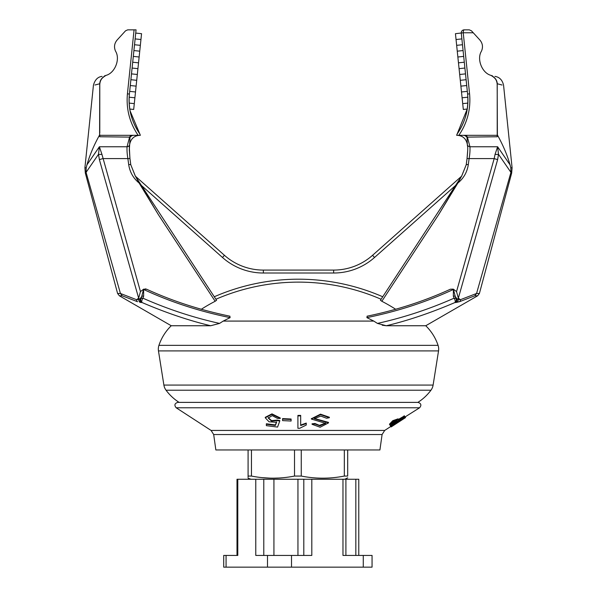 <?xml version="1.0" encoding="UTF-8"?>
<svg xmlns="http://www.w3.org/2000/svg" width="597" height="597" viewBox="0 0 597 597"><rect width="100%" height="100%" fill="white"/><g stroke="black" fill="none" stroke-linecap="round" stroke-linejoin="round"><path stroke-width="0.9" d="M479.406 293.478L511.666 173.085L510.726 173.085L476.563 293.478L474.809 295.799L459.474 301.716L455.698 302.53A2.933 2.754 -90 0 0 456.705 298.53L455.242 296.448L455.951 298.53L460.406 299.701L476.563 293.478L479.406 293.478L477.622 295.799L474.809 295.799M455.698 302.53L454.944 302.53C430.847 312.843 407.967 320.582 386.311 325.746L425.758 325.746L477.622 295.799M467.078 158.712L467.055 158.884A3.366 0.515 7.6 0 1 467.018 158.795A3.366 0.515 7.6 0 1 469.115 158.593L468.309 164.585C467.175 172.085 463.705 178.227 457.892 183.025L438.631 214.644L381.841 301.269A205.875 187.383 117.4 0 1 395.781 309.336M179.107 402.385A49.141 49.141 0 0 1 166.048 390.214A11.716 11.716 0 0 1 163.891 385.072L158.466 350.909A11.716 11.716 0 0 1 158.929 345.357A49.141 49.141 0 0 1 171.242 325.746L119.378 295.799L117.594 293.478L85.334 173.085L84.908 167.787L86.192 167.787L86.946 164.847C89.781 154.974 94.005 145.011 99.609 134.967L99.729 83.759C91.386 85.864 91.386 85.864 99.729 83.759C99.96 80.073 102.094 77.267 106.139 75.341C102.132 77.147 100.012 80.244 99.781 84.632A2.933 1.142 0 0 1 99.677 84.931M117.594 293.478L120.437 293.478L136.594 299.701A2.933 2.261 108.1 0 0 137.526 301.716L122.191 295.799L120.437 293.478L86.274 173.085L85.334 173.085M158.929 345.357L438.071 345.357A11.716 11.716 0 0 1 438.534 350.909L158.466 350.909M417.893 402.385A49.141 49.141 0 0 0 430.952 390.214A11.716 11.716 0 0 0 433.109 385.072L438.534 350.909M229.785 316.171L230.121 317.619L223.218 321.082L373.782 321.082L366.879 317.619L367.215 316.171M201.219 309.336A205.875 187.383 62.6 0 1 215.159 301.269L216.569 300.276L135.653 176.63L158.369 214.644L139.108 183.025C133.295 178.227 129.825 172.085 128.691 164.585A3.366 0.515 -7.7 0 1 130.788 164.779L135.34 176.145L224.427 255.292A58.596 58.596 0 0 0 263.344 270.083L333.656 270.083A58.596 58.596 0 0 0 372.573 255.292L461.66 176.145L466.212 164.779A3.366 0.515 7.7 0 1 468.309 164.585M438.071 345.357A49.141 49.141 0 0 0 425.758 325.746M382.192 325.223L386.311 325.746L377.446 323.41L373.782 321.082M223.218 321.082L219.554 323.41L210.689 325.746C189.033 320.582 166.153 312.843 142.056 302.53L140.019 302.343A2.933 2.604 99.8 0 1 138.862 299.246L140.295 298.53A2.933 2.754 90 0 0 141.302 302.53M171.242 325.746L210.689 325.746M381.841 301.269L380.431 300.276L461.347 176.63L438.631 214.644M135.728 33.081L129.392 94.11C127.937 108.251 131.422 121.549 139.847 134.012C131.624 122.109 128.139 108.803 129.392 94.11L127.43 93.804L134.071 29.85L136.064 29.85L135.728 33.081L141.556 33.686L140.952 39.514L135.123 38.909M473.257 32.783L463.227 32.783A2.933 0.955 -90 0 1 464.182 29.85L469.279 29.85L471.443 30.798L479.884 40.021C482.674 43.409 483.204 47.126 481.466 51.163C476.533 58.969 481.951 72.916 490.861 75.341C494.906 77.267 497.04 80.073 497.271 83.759C505.607 85.864 505.607 85.864 497.271 83.759L502.07 85.02M497.219 136.758L467.429 137.109A9.962 3.769 89.8 0 0 465.444 135.318L497.219 135.318L497.219 136.758L497.219 84.632C496.988 80.244 494.868 77.147 490.861 75.341C495.107 77.729 497.211 80.52 497.174 83.722L497.391 134.967C502.995 145.011 507.219 154.974 510.054 164.847L510.808 167.787L510.913 172.339L498.502 154.31L497.614 159.645L458.347 298.172L460.406 299.701A2.933 2.261 -108.1 0 1 459.474 301.716M465.444 135.318L458.862 135.318C467.384 122.758 470.951 108.923 469.57 93.804C470.951 108.923 467.384 122.758 458.862 135.318L456.645 135.318L457.153 134.012C465.578 121.549 469.063 108.251 467.608 94.11L461.272 33.081A2.933 2.933 0 0 1 464.182 29.85A2.933 2.933 0 0 0 461.257 32.783M94.938 85.013L99.729 83.759C99.96 80.073 102.094 77.267 106.139 75.341C100.714 76.826 100.714 76.826 106.139 75.341C115.049 72.916 120.467 58.969 115.534 51.163C113.796 47.126 114.325 43.409 117.116 40.021L125.557 30.798L127.721 29.85L134.071 29.85M99.781 132.989L99.781 84.632L99.609 134.967M140.355 135.318L139.847 134.012L140.355 135.318L99.781 135.318L99.736 134.661M138.138 135.318C129.616 122.758 126.049 108.923 127.43 93.804M129.683 144.325L129.997 137.362L129.571 137.109L99.781 136.758L99.781 135.318L99.781 136.758M135.415 176.249L130.788 164.779L129.982 158.795A3.366 0.515 172.4 0 0 127.885 158.593C127.131 154.235 126.855 150.287 127.057 146.758A3.366 2.761 -168.4 0 0 129.639 144.675L129.295 149.511L129.982 158.795A3.366 0.515 172.4 0 1 129.945 158.884L129.288 146.317M86.274 173.085L86.087 172.339L98.498 154.31L99.386 159.645L138.653 298.172A2.933 2.321 54.5 0 1 138.862 299.246L136.594 299.701L138.653 298.172L140.467 291.59L143.705 289.127L146.787 289.299L145.407 288.844M215.159 301.269L158.369 214.644M230.121 317.619C199.473 311.403 170.63 302.015 143.601 289.463L143.661 296.105L142.952 298.194A2.933 1.313 113.1 0 0 142.056 302.53A2.933 2.739 90 0 1 141.049 298.53L141.758 296.448L140.295 298.53L141.049 298.53A2.933 1.657 18.9 0 1 142.952 298.194C167.75 309.171 193.279 317.574 219.554 323.41M86.087 172.339L86.192 167.787M101.93 154.325A2.933 0.612 -3.3 0 1 98.498 154.31L99.386 146.758L101.93 154.325L140.467 291.59M135.78 176.846L139.108 183.025M99.386 159.645L102.818 158.593L127.885 158.593L128.691 164.585M367.058 316.201C396.736 310.082 424.519 301.082 450.392 289.217L453.295 289.127L456.533 291.59L458.347 298.172A2.933 2.321 125.5 0 0 458.138 299.246A2.933 2.604 -99.8 0 1 456.981 302.343M377.446 323.41C403.721 317.574 429.25 309.171 454.048 298.194L453.339 296.105L453.399 289.463C426.37 302.015 397.527 311.403 366.879 317.619M510.726 173.085L510.913 172.339M456.533 291.59L494.182 158.593L469.115 158.593C469.869 154.235 470.145 150.287 469.943 146.758L467.429 137.109L467.003 137.362L467.361 144.675A3.366 2.761 -11.6 0 0 469.943 146.758L497.614 146.758L498.502 154.31A2.933 0.612 3.3 0 1 495.07 154.325L497.614 146.758L510.054 164.847M497.614 159.645L494.182 158.593L495.07 154.325M454.944 302.53A2.933 1.313 -113.1 0 0 454.048 298.194A2.933 1.657 -18.9 0 1 455.951 298.53A2.933 2.739 -90 0 1 454.944 302.53M457.892 183.025L461.22 176.846M453.69 290.284L455.242 296.448A2.933 1.664 -19 0 0 453.339 296.105M143.661 296.105A2.933 1.664 19 0 0 141.758 296.448L143.31 290.284M467.481 145.064L467.108 143.452M466.25 164.876A3.366 0.515 7.7 0 1 466.212 164.779L461.585 176.249M456.906 134.429L457.153 134.012C465.376 122.109 468.861 108.803 467.608 94.11L469.57 93.804L463.227 32.783L455.444 33.686L456.048 39.514L461.877 38.909M471.443 30.798L469.279 29.85M457.153 134.012L467.205 109.05L463.309 109.452L462.705 103.624L467.832 103.094M462.705 103.624L461.496 91.968L467.324 91.363M462.1 97.796L467.847 97.199M461.496 91.968L460.891 86.14L466.72 85.535M460.891 86.14L460.287 80.311L466.115 79.707M460.287 80.311L459.683 74.483L465.503 73.879M459.683 74.483L459.071 68.655L464.899 68.051M459.071 68.655L458.466 62.827L464.294 62.222M458.466 62.827L457.862 56.999L463.69 56.394M457.862 56.999L457.257 51.17L463.085 50.566M457.257 51.17L456.653 45.342L462.481 44.738M456.653 45.342L456.048 39.514M490.861 75.341C496.286 76.834 496.286 76.834 490.861 75.341L492.518 75.901M106.139 75.349L104.468 75.901L106.139 75.349C101.893 77.729 99.789 80.52 99.826 83.722L99.729 83.759M497.182 83.11L496.629 81.08M131.556 135.318A9.962 3.769 -89.8 0 0 129.571 137.109L129.348 137.817M133.706 135.318A9.962 6.104 -90 0 0 129.997 137.362M467.003 137.362A9.962 6.104 90 0 0 463.294 135.318M140.952 39.514L134.9 97.796L129.153 97.199M135.504 91.968L129.676 91.363M134.9 97.796L133.691 109.452L129.795 109.05M134.295 103.624L129.168 103.094M140.347 45.342L134.519 44.738M139.743 51.17L133.915 50.566M139.138 56.999L133.31 56.394M138.534 62.827L132.706 62.222M137.929 68.655L132.101 68.051M137.317 74.483L131.497 73.879M136.713 80.311L130.885 79.707M136.109 86.14L130.28 85.535M294.515 449.966L294.515 476.063L301.261 476.063L301.261 449.966M347.693 477.839L344.76 479.257M344.32 449.966L344.32 476.063L347.693 476.063C347.693 478.884 347.693 478.884 347.693 476.063L347.693 449.966M344.32 476.063C329.969 478.884 315.612 478.884 301.261 476.063M248.083 449.966L248.083 476.063C248.083 478.884 248.083 478.884 248.083 476.063L251.456 476.063L251.456 449.966M248.083 477.294L248.083 476.063M262.217 477.637L270.18 478.152M273.03 478.197L278.844 478.025M294.515 476.063C280.157 478.884 265.807 478.884 251.456 476.063M263.784 555.434L263.784 479.257L297.888 479.257M291.097 420.542L291.097 419.012L282.575 418.594L282.575 420.616L291.097 421.034L291.097 419.497L282.575 419.087M280.254 418.467L271.986 414.348L265.24 417.781L269.038 421.788L276.575 422.303L275.366 425.43L266.359 424.266L266.359 425.654L277.568 427.079L279.769 421.012L277.157 420.594L271.531 421.101L268.225 418.057L272.232 415.609L277.329 418.34L280.254 418.467L280.254 417.975L271.963 413.87L265.277 417.296L265.277 417.788M279.769 421.012L279.769 420.519L277.157 420.101L271.635 420.631L268.254 417.751M276.575 421.81L275.366 424.93L266.359 423.766L266.359 424.266M382.087 434.541L213.689 434.541L215.853 449.966L379.916 449.966L382.087 434.541L384.699 430.437L390.878 426.43M397.408 422.691L392.766 425.877L392.363 425.28M392.677 425.751L397.49 422.81M397.438 422.713L397.124 422.258M391.833 424.176C390.639 424.161 391.199 423.258 393.52 421.467C396.304 420.049 397.453 419.878 396.968 420.952L391.833 424.176L391.475 423.616M391.513 423.676L396.766 420.639M396.304 419.922L396.968 420.952M404.676 416.437L398.684 419.878L398.341 419.355L393.08 421.198L389.878 424.922L390.289 425.519L404.676 416.437L404.915 416.803L390.699 426.154L404.915 416.803M391.199 426.915L405.467 417.654L399.139 421.743L405.147 417.161L391.132 426.818M390.931 426.004L391.192 426.907M399.102 421.683L398.169 422.363M297.91 428.303L297.91 415.908L300.687 415.885L300.687 425.549L306.268 423.572L306.268 425.034L299.709 428.288L297.91 428.303M326.552 418.228L329.357 417.736L320.626 414.639L311.365 419.049L325.634 423.34L319.977 425.818L314.94 423.974L312.059 424.303L320.126 427.236L328.522 422.885L314.261 418.691L320.776 416.087L326.552 418.228M300.687 415.885L300.687 415.4L297.91 415.415L297.91 415.908M297.91 415.415L297.91 427.81M306.268 423.572L306.268 423.079L300.687 425.057M328.507 422.885L328.507 422.392L314.291 418.43M325.596 423.101L319.395 425.34L314.94 423.482L312.059 423.81L312.059 424.303M329.357 417.736L329.357 417.236L320.492 414.161L311.38 418.758M398.848 420.945L398.423 421.213M404.356 415.945L398.393 419.43M398.348 419.355L398.027 418.855L392.766 420.698L389.445 424.228L389.774 424.728M404.199 415.706L404.527 416.199M390.289 425.519L390.565 425.945M398.557 421.176L398.878 421.669M405.035 416.982L419.601 407.773C421.691 405.199 421.161 403.408 418.004 402.385L177.772 402.385C174.615 403.408 174.078 405.199 176.175 407.773L419.601 407.773M277.157 420.101L277.157 420.594M275.366 424.93L275.366 425.43M291.097 419.012L291.097 419.497M314.94 423.482L314.94 423.974M358.775 555.434L358.775 479.257L355.842 479.257L355.842 555.434M345.902 555.434L345.902 479.257L342.976 479.257L342.976 555.434L372.058 555.434L372.058 567.15L223.711 567.15L223.711 555.434L226.069 555.434L226.069 567.15M263.784 479.257L255.777 479.257L255.777 555.434L311.806 555.434L311.806 479.257L303.806 479.257L303.806 555.434M226.069 555.434L237.785 555.434L237.785 479.257L237.002 479.257L237.002 555.434L233.173 555.434M237.785 479.257L255.777 479.257M297.948 555.434L297.948 479.257L303.806 479.257M311.806 479.257L342.976 479.257M345.902 479.257L355.842 479.257M430.952 390.214L166.048 390.214M163.891 385.072L433.109 385.072M381.11 299.246A207.846 207.846 0 0 0 215.89 299.246M510.808 167.787L512.092 167.787L503.569 85.244C502.375 80.028 499.502 77.08 494.943 76.386M122.191 295.799L119.378 295.799M86.946 164.847L99.386 146.758L127.057 146.758L129.571 137.109M214.256 296.769A210.771 210.771 0 0 1 382.744 296.769M455.623 185.428L374.52 257.479A61.521 61.521 0 0 1 333.656 273.016L263.344 273.016A61.521 61.521 0 0 1 222.48 257.479L141.377 185.428M222.48 257.479L224.427 255.292A58.596 58.596 0 0 0 263.344 270.083L263.344 273.016M333.656 273.016L333.656 270.083A58.596 58.596 0 0 0 372.573 255.292L374.52 257.479M213.689 434.541L211.077 430.437L384.699 430.437M267.501 555.434L267.501 567.15M291.508 555.434L291.508 567.15M363.274 555.434L363.274 567.15M273.933 555.434L273.933 479.257M102.057 76.386C97.789 76.864 94.916 79.819 93.43 85.244L84.908 167.787M146.608 289.217C172.481 301.082 200.264 310.082 229.942 316.201M511.666 173.085L512.092 167.787M467.69 150.586L467.018 158.765M129.639 144.683L129.31 150.586M129.639 144.675L129.974 143.116M466.212 164.779L467.018 158.795C468.317 145.601 467.488 147.369 467.361 144.675M130.131 110.99L139.847 134.012M129.982 143.086C131.415 138.243 134.653 135.653 139.698 135.318M467.018 143.086C465.585 138.243 462.347 135.653 457.302 135.318M251.009 479.257L248.083 478.197M211.077 430.437L176.175 407.773M392.423 425.362L392.744 425.848M392.401 425.318L392.722 425.81M397.109 422.228L397.43 422.721M397.154 422.295L397.468 422.788M396.378 420.042L396.699 420.542M396.512 420.251L396.833 420.751M398.266 419.236L398.587 419.728M398.124 419.019L398.445 419.512M389.572 424.415L389.893 424.907M390.834 426.348L391.162 426.855L390.834 426.348M390.46 426.318L390.781 426.818M405.229 416.788L405.55 417.288M268.247 417.557L268.247 418.057M311.373 418.557L311.373 419.049M325.634 422.848L325.634 423.34"/></g></svg>
